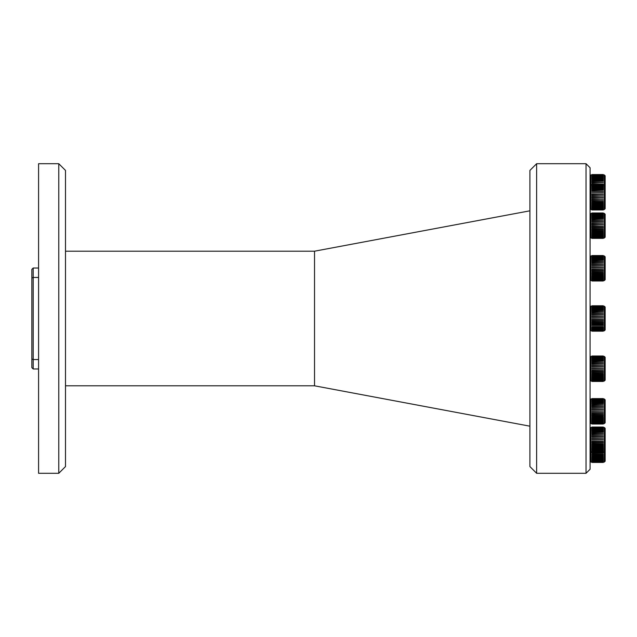 <?xml version="1.0" encoding="UTF-8"?>
<svg xmlns="http://www.w3.org/2000/svg" width="637" height="637" viewBox="0 0 637 637"><rect width="100%" height="100%" fill="white"/><g stroke="black" fill="none" stroke-linecap="round" stroke-linejoin="round"><path stroke-width="0.96" d="M586.032 163.701L590.077 167.738L590.077 469.262L586.032 473.299L586.032 163.701L536.633 163.701L536.633 473.299L586.032 473.299M536.633 473.299L529.904 466.571L529.904 170.429L536.633 163.701M529.904 426.185L314.527 385.807L314.527 251.193L65.5 251.193M58.771 163.701L65.5 170.429L65.5 466.571L58.771 473.299L58.771 163.701L38.578 163.701L38.578 473.299L58.771 473.299M603.263 398.595L603.263 399.59L591.956 399.59L591.956 398.754L603.263 398.81L591.956 398.587L603.263 398.595M603.263 356.003L603.263 356.951L591.956 356.951L591.956 356.481L603.263 356.505L591.956 356.481L591.956 356.003L603.263 356.003M603.263 177.596L603.263 178.018L591.956 178.018L591.956 177.508L603.263 177.508L591.956 177.604M603.263 178.694L603.263 179.116L591.956 179.116L591.956 178.607L603.263 178.694M603.263 179.921L603.263 180.335L591.956 180.335L591.956 179.841L603.263 179.921M603.263 181.274L591.956 181.672L591.956 181.187L603.263 181.274M603.263 182.715L591.956 183.09L591.956 182.564L603.263 182.715M603.263 184.228L603.263 185.725L591.956 185.725L591.956 184.81L603.263 184.865L591.956 184.81L603.263 184.619L591.956 184.571L591.956 184.029L603.263 184.228M590.077 175.78L590.913 174.936L590.913 209.565L591.956 209.565L590.913 209.565L590.077 208.721L590.913 209.565M605.15 175.78L605.15 208.721L604.306 209.565L604.306 174.936L605.15 175.78M591.956 176.282L603.263 176.282L603.263 175.86L591.956 175.86L591.956 176.282M591.956 177.07L603.263 177.07L603.263 176.648L591.956 176.648L591.956 177.07M591.956 175.669L603.263 175.669L603.263 175.255L591.956 175.255L591.956 175.669M603.263 191.466L591.956 191.474M603.263 192.923L591.956 192.939M603.263 194.444L591.956 194.755L591.956 194.205L603.263 194.444M603.263 196.013L591.956 196.284L591.956 195.726L603.263 196.013M603.263 197.597L591.956 197.836L591.956 197.271L603.263 197.597M603.263 199.174L591.956 199.373L591.956 198.816L603.263 199.174M603.263 200.727L591.956 200.878L591.956 200.329L603.263 200.727M603.263 202.224L591.956 202.319L591.956 201.802L603.263 201.802L603.263 202.224M603.263 203.641L591.956 203.689L591.956 203.203L603.263 203.203L603.263 203.641M603.263 204.963L591.956 205.01L591.956 204.501L603.263 204.501L603.263 204.963M603.263 206.157L591.956 206.205L591.956 205.695L603.263 205.695L603.263 206.157M603.263 207.216L591.956 207.256L591.956 206.754L603.263 206.754L603.263 207.216M603.263 208.116L591.956 208.156L591.956 207.654L603.263 207.654L603.263 208.116L591.956 208.084M603.263 208.848L591.956 208.88L591.956 208.403L603.263 208.403L603.263 208.848M603.263 209.398L591.956 209.446L591.956 208.968L603.263 208.968L603.263 209.398M603.263 209.756L591.956 209.446L603.263 209.756M591.956 187.174L603.263 187.174L603.263 186.752L591.956 186.752L591.956 187.174M591.956 189.253L603.263 189.253L603.263 188.847L591.956 188.847L591.956 189.253M591.956 186.362L603.263 186.362L603.263 185.94L591.956 185.94L591.956 186.362M591.956 190.487L603.263 190.105L591.956 190.487M591.956 188.138L603.263 188.138L603.263 187.724L591.956 187.724L591.956 188.138M603.263 224.678L591.956 224.933L591.956 224.367L603.263 224.678M603.263 226.27L591.956 226.477L591.956 225.912L603.263 226.27M603.263 227.847L591.956 228.014L591.956 227.457L603.263 227.457L591.956 227.863M603.263 229.392L591.956 229.511L591.956 228.97L603.263 228.97L603.263 229.392L591.956 229.408M603.263 230.881L591.956 230.944L591.956 230.427L603.263 230.427L603.263 230.881M603.263 232.29L591.956 232.306L591.956 231.82L603.263 231.82L603.263 232.29L591.956 232.306M603.263 233.596L591.956 233.612L591.956 233.11L603.263 233.11L603.263 233.596M603.263 234.774L591.956 234.798L591.956 234.281L603.263 234.281L603.263 234.774M603.263 235.817L591.956 235.833L591.956 235.324L603.263 235.324L603.263 235.817M603.263 236.693L591.956 236.717L591.956 236.208L603.263 236.208L603.263 236.693M603.263 237.402L591.956 237.426L591.956 236.932L603.263 236.932L603.263 237.402M603.263 237.927L591.956 237.927M603.263 238.262L591.956 238.278M590.077 214.223L590.913 213.379L590.913 238.015L591.956 238.015L590.913 238.015L590.077 237.171L590.913 238.015M605.15 214.223L605.15 237.171L604.306 238.015L604.306 213.379L605.15 214.223M591.956 219.104L603.263 218.722L591.956 219.104M591.956 221.899L603.263 221.572L591.956 221.899M603.263 221.572L591.956 221.572M591.956 214.908L603.263 214.908L603.263 214.486L591.956 214.486L591.956 214.908M591.956 216.723L603.263 216.723L603.263 216.309L591.956 216.309L591.956 216.723M591.956 217.854L603.263 217.854L603.263 217.448L591.956 217.448L591.956 217.854M591.956 215.736L603.263 215.736L603.263 215.314L591.956 215.314L591.956 215.736M591.956 214.247L603.263 214.247L603.263 213.825L591.956 213.825L591.956 214.247M591.956 223.396L603.263 223.109L591.956 223.396M603.263 223.109L591.956 223.109M591.956 220.458L603.263 220.107L591.956 220.458M603.263 220.107L591.956 220.107M603.263 272.174L591.956 272.27L591.956 271.736L603.263 271.736L603.263 272.174M603.263 273.655L591.956 273.703L591.956 273.185L603.263 273.185L603.263 273.655L591.956 273.663M603.263 275.057L591.956 275.057L591.956 274.563L603.263 274.563L603.263 275.057L591.956 275.057M603.263 276.347L591.956 276.347L591.956 275.845L603.263 275.845L603.263 276.347L591.956 276.347M603.263 277.509L591.956 277.509L591.956 276.999L603.263 276.999L603.263 277.509L591.956 277.509M603.263 278.528L591.956 278.536L591.956 278.019L603.263 278.019L603.263 278.528M603.263 279.388L591.956 279.388L591.956 278.887L603.263 278.887L603.263 279.388M603.263 280.073L591.956 280.081L591.956 279.587L603.263 279.587L603.263 280.073M603.263 280.575L603.263 280.997L591.956 280.997L591.956 280.113L603.263 280.113L603.263 280.575L591.956 280.575M590.077 256.799L590.913 255.955L590.913 280.591L591.956 280.591L590.913 280.591L590.077 279.754M605.15 256.799L605.15 279.754L604.306 280.591L604.306 255.955L605.15 256.799M591.956 266.162L603.263 265.884L591.956 266.162M603.263 265.884L591.956 265.884M591.956 269.244L603.263 269.053L591.956 269.244M603.263 269.053L591.956 269.053M591.956 256.902L603.263 256.902L603.263 256.48L591.956 256.48L591.956 256.902M591.956 258.431L603.263 258.431L603.263 258.009L591.956 258.009L591.956 258.431M591.956 260.581L603.263 260.183L591.956 260.581M591.956 263.216L603.263 262.866L591.956 263.216M603.263 262.866L591.956 262.866M591.956 264.658L603.263 264.339L591.956 264.658M603.263 264.339L591.956 264.339M591.956 261.847L603.263 261.465L591.956 261.847M591.956 259.434L603.263 259.434L603.263 259.02L591.956 259.02L591.956 259.434M591.956 257.579L603.263 257.579L603.263 257.157L591.956 257.157L591.956 257.579M590.913 255.955L603.263 255.931L603.263 256.424L591.956 256.424L603.263 256.48M591.956 270.781L603.263 270.637L591.956 270.781M603.263 270.637L603.263 270.223L591.956 270.223L591.956 270.637M591.956 267.699L603.263 267.46L591.956 267.699M603.263 267.46L591.956 267.46M590.077 307.026L590.913 306.182L590.913 330.818L603.263 331.184L591.956 331.184M604.306 306.182L605.15 307.026L605.15 329.974L604.306 330.818L604.306 306.214L603.263 306.182L603.263 306.676L591.956 306.676L591.956 306.206L603.263 306.23L591.956 305.895L603.263 306.206M591.956 321.191L603.263 321.056L591.956 321.191M603.263 321.056L603.263 320.642L591.956 320.642L591.956 321.056M591.956 324.098L603.263 324.066L591.956 324.098M603.263 324.066L603.263 323.588L591.956 323.588L591.956 324.066M603.263 326.614L591.956 326.614M603.263 328.788L603.263 328.366L591.956 328.366L591.956 328.875L603.263 328.875L591.956 328.788M603.263 330.308L603.263 329.886L591.956 329.886L591.956 330.372L603.263 330.372L591.956 330.308M591.956 307.902L603.263 307.902L603.263 307.48L591.956 307.48L591.956 307.902M591.956 309.797L603.263 309.797L603.263 309.383L591.956 309.383L591.956 309.797M591.956 312.234L603.263 311.859L591.956 312.234M591.956 315.068L603.263 314.758L591.956 315.068M603.263 314.758L591.956 314.758M591.956 318.118L603.263 317.887L591.956 318.118M603.263 317.887L591.956 317.887M591.956 319.663L603.263 319.479L591.956 319.663M603.263 319.479L591.956 319.479M591.956 316.581L603.263 316.302L591.956 316.581M603.263 316.302L591.956 316.302M591.956 313.611L603.263 313.269L591.956 313.611M603.263 313.269L591.956 313.269M591.956 310.96L603.263 310.561L591.956 310.96M591.956 308.77L603.263 308.77L603.263 308.348L591.956 308.348L591.956 308.77M591.956 307.201L603.263 307.201L603.263 306.779L591.956 306.779L591.956 307.201M604.306 330.818L591.956 330.388L591.956 330.794L603.263 331.184M603.263 329.632L603.263 329.21L591.956 329.21L591.956 329.711L603.263 329.711L591.956 329.632M603.263 327.776L603.263 327.362L591.956 327.362L591.956 327.872L603.263 327.872L591.956 327.776M603.263 325.451L603.263 324.958L591.956 324.958L591.956 325.451L603.263 325.451L591.956 325.451M591.956 322.68L603.263 322.593L591.956 322.68M603.263 322.593L603.263 322.139L591.956 322.139L591.956 322.593M590.077 357.246L590.913 356.409L590.913 381.045L591.956 381.045M604.306 356.409L605.15 357.246L605.15 380.201L604.306 381.045L604.306 356.409L603.263 356.409M603.263 375.838L603.263 375.344L591.956 375.344L591.956 375.838L603.263 375.838L591.956 375.838M603.263 378.235L603.263 377.717L591.956 377.717L591.956 378.235L603.263 378.227L591.956 378.235M603.263 379.955L603.263 379.533L591.956 379.533L591.956 380.026L603.263 380.026L591.956 379.955M591.956 359.117L603.263 359.117L603.263 358.695L591.956 358.695L591.956 359.117M591.956 361.338L603.263 360.94L591.956 361.338M591.956 364.014L603.263 363.671L591.956 364.014M603.263 363.671L591.956 363.671M591.956 367L603.263 366.729L591.956 367M603.263 366.729L591.956 366.729M591.956 370.081L603.263 369.906L591.956 370.081M603.263 369.906L591.956 369.906M591.956 373.083L603.263 373.003L591.956 373.083M603.263 373.003L603.263 372.549L591.956 372.549L591.956 373.003M591.956 374.492L603.263 374.492L591.956 374.492L591.956 373.991L603.263 373.991L603.263 374.468M591.956 371.61L603.263 371.475L591.956 371.61M603.263 371.475L603.263 371.053L591.956 371.053L591.956 371.475M591.956 368.536L603.263 368.313L591.956 368.536M603.263 368.313L591.956 368.313M591.956 365.479L603.263 365.176L591.956 365.479M603.263 365.176L591.956 365.176M591.956 362.628L603.263 362.254L591.956 362.628M591.956 360.16L603.263 360.16L603.263 359.746L591.956 359.746L591.956 360.16M591.956 358.225L603.263 358.225L603.263 357.803L591.956 357.803L591.956 358.225M603.263 381.444L603.263 380.185L591.956 380.185L591.956 381.444L603.263 381.444L591.956 381.444M603.263 379.214L603.263 378.704L591.956 378.704L591.956 379.214L603.263 379.206L591.956 379.214M603.263 377.104L603.263 376.594L591.956 376.594L591.956 377.104L603.263 377.096L591.956 377.104M590.077 399.829L590.913 398.985L590.913 423.621L591.956 423.621L590.913 423.621L590.077 422.777L590.913 423.621M604.306 398.985L605.15 399.829L605.15 422.777L604.306 423.621L604.306 398.985L603.263 398.985M603.263 421.901L603.263 421.391L591.956 421.391L591.956 421.901L603.263 421.893L591.956 421.901M603.263 424.011L603.263 422.833L591.956 422.833L591.956 424.019L603.263 424.011L591.956 424.019M591.956 405.379L603.263 405.005L591.956 405.379M591.956 408.245L603.263 407.943L591.956 408.245M603.263 407.943L591.956 407.943M591.956 411.311L603.263 411.088L591.956 411.311M603.263 411.088L591.956 411.088M591.956 414.376L603.263 414.249L591.956 414.376M603.263 414.249L603.263 413.819L591.956 413.819L591.956 414.249M591.956 417.243L603.263 417.243L591.956 417.243L591.956 416.741L603.263 416.741L603.263 417.227M603.263 419.831L603.263 419.321L591.956 419.321L591.956 419.831L603.263 419.831L591.956 419.831M603.263 420.938L603.263 420.428L591.956 420.428L591.956 420.938L603.263 420.938L591.956 420.938M603.263 418.581L603.263 418.087L591.956 418.087L591.956 418.581L603.263 418.581L591.956 418.581M591.956 415.842L603.263 415.77L591.956 415.842M603.263 415.77L603.263 415.316L591.956 415.316L591.956 415.77M591.956 412.856L603.263 412.68L591.956 412.856M603.263 412.68L591.956 412.68M591.956 409.766L603.263 409.503L591.956 409.766M603.263 409.503L591.956 409.503M591.956 406.772L603.263 406.438L591.956 406.772M603.263 406.438L591.956 406.438M591.956 404.065L603.263 403.675L591.956 404.065M603.263 422.697L603.263 422.196L591.956 422.196L591.956 422.697L603.263 422.681L591.956 422.697M590.077 428.279L590.913 427.435L590.913 462.064L591.956 462.064M604.306 427.435L605.15 428.279L605.15 461.22L604.306 462.064L604.306 427.435L603.263 427.435M591.956 438.407L603.263 438.152L591.956 438.407M603.263 438.152L591.956 438.152M591.956 441.497L603.263 441.33L591.956 441.497M603.263 441.33L591.956 441.33M591.956 444.475L603.263 444.411L591.956 444.475M603.263 444.411L603.263 443.949L591.956 443.949L591.956 444.411M603.263 447.198L603.263 446.696L591.956 446.696L591.956 447.198L603.263 447.198L591.956 447.198M603.263 449.523L603.263 449.005L591.956 449.005L591.956 449.523L603.263 449.515L591.956 449.523M603.263 451.235L603.263 450.741L591.956 450.741L591.956 451.235L603.263 451.219L591.956 451.235M603.263 451.768L603.263 451.346L591.956 451.346L591.956 451.832L603.263 451.808L603.263 452.453L591.956 452.453L603.263 452.238L591.956 452.206L603.263 451.768L591.956 451.768M603.263 450.463L603.263 449.953L591.956 449.953L591.956 450.463L603.263 450.455L591.956 450.463M603.263 448.424L603.263 447.915L591.956 447.915L591.956 448.424L603.263 448.424L591.956 448.424M591.956 445.86L603.263 445.86L591.956 445.86L591.956 445.367L603.263 445.367L603.263 445.852M591.956 443.01L603.263 442.89L591.956 443.01M603.263 442.89L603.263 442.46L591.956 442.46L591.956 442.89M591.956 439.952L603.263 439.737L591.956 439.952M603.263 439.737L591.956 439.737M591.956 436.886L603.263 436.584L591.956 436.886M603.263 436.584L591.956 436.584M591.956 453.186L603.263 453.074L591.956 453.186M603.263 453.074L603.263 452.644L591.956 452.644L591.956 453.074M591.956 456.02L603.263 456.02L591.956 456.02L591.956 455.527L603.263 455.527L603.263 456.012M603.263 458.56L603.263 458.051L591.956 458.051L591.956 458.56L603.263 458.56L591.956 458.56M603.263 460.559L603.263 460.049L591.956 460.049L591.956 460.559L603.263 460.551L591.956 460.559M603.263 462.406L591.956 462.263L603.263 462.263L603.263 461.403L591.956 461.403L591.956 462.446L603.263 462.446L591.956 462.406M603.263 461.307L603.263 460.814L591.956 460.814L591.956 461.307L603.263 461.292L591.956 461.307M603.263 459.635L603.263 459.126L591.956 459.126L591.956 459.635L603.263 459.635L591.956 459.635M603.263 457.35L603.263 456.84L591.956 456.84L591.956 457.35L603.263 457.342L591.956 457.35M591.956 454.643L603.263 454.579L591.956 454.643M603.263 454.579L603.263 454.117L591.956 454.117L591.956 454.579M591.956 461.881L603.263 461.857L591.956 461.881M591.956 428.104L603.263 428.104L603.263 427.69L591.956 427.69L591.956 428.104M591.956 429.465L603.263 429.465L603.263 429.035L591.956 429.035L591.956 429.465M591.956 431.472L603.263 431.472L603.263 431.058L591.956 431.058L591.956 431.472M591.956 433.996L603.263 433.63L591.956 433.996M603.263 433.63L591.956 433.63M591.956 435.405L603.263 435.071L591.956 435.405M603.263 435.071L591.956 435.071M591.956 432.674L603.263 432.284L591.956 432.674M591.956 430.389L603.263 430.389L603.263 429.975L591.956 429.975L591.956 430.389M591.956 428.693L603.263 428.693L603.263 428.271L591.956 428.271L591.956 428.693M603.263 432.284L591.956 432.284M603.263 431.058L591.956 431.058M603.263 429.975L591.956 429.975M603.263 429.035L591.956 429.035M603.263 428.271L591.956 428.271M603.263 427.053L591.956 427.045L603.263 427.085L591.956 427.244L591.956 427.69M591.956 427.053L603.263 427.244L603.263 427.69M591.956 400.163L603.263 400.163L603.263 399.741L591.956 399.741L591.956 400.163M591.956 401.82L603.263 401.82L603.263 401.398L591.956 401.398L591.956 401.82M591.956 402.879L603.263 402.879L603.263 402.465L591.956 402.465L591.956 402.879M591.956 400.904L603.263 400.904L603.263 400.482L591.956 400.482L591.956 400.904M603.263 405.005L591.956 405.005M603.263 403.675L591.956 403.675M603.263 402.465L591.956 402.465M603.263 401.398L591.956 401.398M603.263 400.482L591.956 400.482M603.263 399.741L591.956 399.741M591.956 423.979L603.263 423.979M591.956 423.748L603.263 423.716L591.956 423.748M591.956 423.318L603.263 423.294L591.956 423.318M591.956 357.5L603.263 357.5L603.263 357.078L591.956 357.078L591.956 357.5M603.263 362.254L591.956 362.254M603.263 360.94L591.956 360.94M603.263 359.746L591.956 359.746M603.263 358.695L591.956 358.695M603.263 357.803L591.956 357.803M603.263 357.078L591.956 357.078M591.956 381.38L603.263 381.38M591.956 381.125L603.263 381.125M591.956 380.663L603.263 380.663M603.263 311.859L591.956 311.859M603.263 310.561L591.956 310.561M603.263 309.383L591.956 309.383M603.263 308.348L591.956 308.348M603.263 307.48L591.956 307.48M603.263 306.779L591.956 306.779M591.956 305.824L603.263 305.824M603.263 331.136L591.956 331.136M603.263 330.85L591.956 330.85M603.263 261.465L591.956 261.465M603.263 260.183L591.956 260.183M603.263 259.02L591.956 259.02M603.263 258.009L591.956 258.009M603.263 257.157L591.956 257.157M591.956 255.955L591.956 256.48M591.956 255.692L603.263 255.676M591.956 255.596L603.263 255.644L591.956 255.596M603.263 237.888L603.263 237.474L591.956 237.474L591.956 237.888M603.263 217.448L591.956 217.448M603.263 216.309L591.956 216.309M603.263 215.314L591.956 215.314M603.263 214.486L591.956 214.486M603.263 213.077L591.956 213.045L603.263 213.092L603.263 213.777L591.956 213.825M591.956 213.092L591.956 213.761L603.263 213.825M591.956 213.021L603.263 213.021L591.956 213.045M603.263 218.722L591.956 218.722M603.263 185.94L591.956 185.94M603.263 209.796L591.956 209.955L603.263 209.796M603.263 190.105L591.956 190.105M603.263 188.847L591.956 188.847M603.263 187.724L591.956 187.724M603.263 186.752L591.956 186.752M603.263 175.255L591.956 175.191L603.263 175.207L591.956 174.833L603.263 174.57L591.956 174.57L591.956 175.255M591.956 174.57L603.263 174.57M603.263 176.648L591.956 176.648M603.263 175.86L591.956 175.86M33.196 268.018L33.196 368.982L31.85 367.629L31.85 269.371L33.196 268.018L38.578 268.018M38.578 277.445L33.196 277.445L31.85 278.003M31.85 358.997L33.196 359.555L38.578 359.555M38.578 368.982L33.196 368.982M603.263 178.71L591.956 178.71M603.263 179.953L591.956 179.953M603.263 181.306L591.956 181.306M603.263 182.763L591.956 182.763M603.263 184.284L591.956 184.284M603.263 194.468L591.956 194.468M603.263 196.037L591.956 196.037M603.263 197.629L591.956 197.629M603.263 199.214L591.956 199.214M603.263 200.766L591.956 200.766M603.263 202.271L591.956 202.271M603.263 224.686L591.956 224.686M603.263 226.278L591.956 226.278M603.263 230.905L591.956 230.905M603.263 272.182L591.956 272.182M603.263 462.207L591.956 462.207M603.263 461.817L591.956 461.817M603.263 461.236L591.956 461.236M603.263 460.471L591.956 460.471M603.263 459.54L591.956 459.54M603.263 458.457L591.956 458.457M603.263 457.231L591.956 457.231M603.263 455.893L591.956 455.893M603.263 454.452L591.956 454.452M603.263 452.939L591.956 452.939M603.263 451.163L591.956 451.163M603.263 450.375L591.956 450.375M603.263 449.427L591.956 449.427M603.263 448.321L591.956 448.321M603.263 447.078L591.956 447.078M603.263 445.725L591.956 445.725M603.263 444.276L591.956 444.276M603.263 442.755L591.956 442.755M603.263 441.186L591.956 441.186M603.263 439.602L591.956 439.602M603.263 438.009L591.956 438.009M603.263 436.449L591.956 436.449M603.263 434.944L591.956 434.944M603.263 433.51L591.956 433.51M603.263 427.642L591.956 427.642L603.263 427.626M603.263 427.292L591.956 427.292M603.263 427.093L591.956 427.093M603.263 452.397L591.956 452.397M603.263 452.182L591.956 452.182M603.263 420.842L591.956 420.842M603.263 419.719L591.956 419.719M603.263 418.469L591.956 418.469M603.263 417.1L591.956 417.1M603.263 415.642L591.956 415.642M603.263 414.114L591.956 414.114M603.263 412.537L591.956 412.537M603.263 410.953L591.956 410.953M603.263 409.36L591.956 409.36M603.263 407.807L591.956 407.807M603.263 406.31L591.956 406.31M603.263 399.176L591.956 399.176M603.263 399.136L591.956 399.136L603.263 399.112M603.263 398.786L591.956 398.786M603.263 398.627L591.956 398.627M603.263 423.931L591.956 423.931M603.263 423.693L591.956 423.693M603.263 423.247L591.956 423.247M603.263 422.626L591.956 422.626M603.263 421.813L591.956 421.813M603.263 374.341L591.956 374.341M603.263 372.876L591.956 372.876M603.263 371.339L591.956 371.339M603.263 369.763L591.956 369.763M603.263 368.17L591.956 368.17M603.263 366.586L591.956 366.586M603.263 365.041L591.956 365.041M603.263 363.544L591.956 363.544M603.263 356.545L591.956 356.545M603.263 356.194L591.956 356.194M603.263 356.179L591.956 356.179L603.263 356.147M603.263 356.043L591.956 356.043M603.263 381.404L591.956 381.404M603.263 381.332L591.956 381.332M603.263 381.069L591.956 381.069M603.263 380.6L591.956 380.6M603.263 379.126L591.956 379.126M603.263 378.131L591.956 378.131M603.263 376.993L591.956 376.993M603.263 375.726L591.956 375.726M603.263 319.344L591.956 319.344M603.263 317.752L591.956 317.752M603.263 316.167L591.956 316.167M603.263 314.622L591.956 314.622M603.263 313.141L591.956 313.141M603.263 306.262L591.956 306.262M603.263 305.943L591.956 305.943M603.263 331.089L591.956 331.089M603.263 325.332L591.956 325.332M603.263 323.938L591.956 323.938M603.263 322.457L591.956 322.457M603.263 320.921L591.956 320.921M603.263 264.212L591.956 264.212M603.263 262.739L591.956 262.739M603.263 255.986L591.956 255.986M603.263 280.957L591.956 280.957M603.263 280.837L591.956 280.837M603.263 280.519L591.956 280.519M603.263 280.009L591.956 280.009M603.263 279.309L591.956 279.309M603.263 278.441L591.956 278.441M603.263 277.413L591.956 277.413M603.263 276.235L591.956 276.235M603.263 274.937L591.956 274.937M603.263 273.536L591.956 273.536M603.263 272.047L591.956 272.047M603.263 270.502L591.956 270.502M603.263 268.918L591.956 268.918M603.263 267.325L591.956 267.325M603.263 265.748L591.956 265.748M603.263 213.363L591.956 213.363M603.263 213.331L591.956 213.331L603.263 213.307M603.263 238.373L591.956 238.373M603.263 238.23L591.956 238.23M603.263 237.354L591.956 237.354M603.263 236.638L591.956 236.638M603.263 235.746L591.956 235.746M603.263 234.695L591.956 234.695M603.263 233.5L591.956 233.5M603.263 232.187L591.956 232.187M603.263 230.777L591.956 230.777M603.263 229.28L591.956 229.28M603.263 227.727L591.956 227.727M603.263 226.143L591.956 226.143M603.263 224.55L591.956 224.55M603.263 222.974L591.956 222.974M603.263 221.445L591.956 221.445M603.263 219.98L591.956 219.98M603.263 185.311L591.956 185.311M603.263 185.263L591.956 185.263L603.263 185.248M603.263 184.841L591.956 184.841M603.263 184.611L591.956 184.611M603.263 184.571L591.956 184.571L603.263 184.571M603.263 209.915L591.956 209.915M603.263 209.748L591.956 209.748M603.263 209.382L591.956 209.382M603.263 208.825L591.956 208.825M603.263 207.168L591.956 207.168M603.263 206.101L591.956 206.101M603.263 204.899L591.956 204.899M603.263 203.569L591.956 203.569M603.263 202.144L591.956 202.144M603.263 200.639L591.956 200.639M603.263 199.078L591.956 199.078M603.263 197.486L591.956 197.486M603.263 195.901L591.956 195.901M603.263 194.333L591.956 194.333M603.263 192.804L591.956 192.804M603.263 191.355L591.956 191.355M603.263 174.602L591.956 174.602M603.263 184.149L591.956 184.149M603.263 182.628L591.956 182.628M603.263 181.187L591.956 181.187M603.263 174.809L591.956 174.809M314.527 385.807L65.5 385.807M603.263 423.621L604.306 423.621L603.263 423.621M590.913 174.936L591.956 174.936M603.263 174.936L604.306 174.936M603.263 203.689L591.956 203.689M603.263 205.01L591.956 205.01M603.263 206.205L591.956 206.205M603.263 207.264L591.956 207.264M603.263 208.164L591.956 208.164M603.263 208.896L591.956 208.896M590.077 185.773L590.913 184.929L591.956 184.929M605.15 185.773L604.306 184.929L603.263 184.929M603.263 233.612L591.956 233.612M603.263 234.798L591.956 234.798M603.263 235.833L591.956 235.833M603.263 236.717L591.956 236.717M603.263 237.426L591.956 237.426M590.913 213.379L591.956 213.379M603.263 213.379L604.306 213.379M603.263 280.885L591.956 280.885M603.263 255.955L604.306 255.955M590.077 329.974L590.913 330.818M590.077 380.201L590.913 381.045M603.263 381.045L604.306 381.045M590.077 451.227L590.913 452.071L591.956 452.071M605.15 451.227L604.306 452.071L603.263 452.071M590.077 461.22L590.913 462.064M603.263 462.064L604.306 462.064M603.263 462.446L591.956 462.446M590.913 427.435L591.956 427.435M603.263 432.173L591.956 432.173M603.263 430.954L591.956 430.954M603.263 429.879L591.956 429.879M603.263 428.956L591.956 428.956M603.263 428.199L591.956 428.199M603.263 452.453L591.956 452.453M603.263 452.445L591.956 452.445M590.913 398.985L591.956 398.985M603.263 404.885L591.956 404.885M603.263 403.563L591.956 403.563M603.263 402.369L591.956 402.369M603.263 401.302L591.956 401.302M603.263 400.402L591.956 400.402M603.263 399.67L591.956 399.67M590.913 356.409L591.956 356.409M603.263 362.135L591.956 362.135M603.263 360.829L591.956 360.829M603.263 359.642L591.956 359.642M603.263 358.607L591.956 358.607M603.263 357.723L591.956 357.723M603.263 357.007L591.956 357.007M590.913 306.182L591.956 306.182M603.263 311.74L591.956 311.74M603.263 310.45L591.956 310.45M603.263 309.279L591.956 309.279M603.263 308.26L591.956 308.26M603.263 307.4L591.956 307.4M603.263 306.708L591.956 306.708M603.263 305.776L591.956 305.776M603.263 280.591L604.306 280.591L603.263 280.591M603.263 261.353L591.956 261.353M603.263 260.071L591.956 260.071M603.263 258.925L591.956 258.925M603.263 257.921L591.956 257.921M603.263 257.077L591.956 257.077M603.263 256.408L591.956 256.408M603.263 255.556L591.956 255.556M603.263 238.015L604.306 238.015L603.263 238.015M603.263 217.344L591.956 217.344M603.263 216.206L591.956 216.206M603.263 215.226L591.956 215.226M603.263 214.406L591.956 214.406M603.263 212.981L591.956 212.981M603.263 218.602L591.956 218.602M603.263 209.565L604.306 209.565L603.263 209.565M603.263 185.861L591.956 185.861M603.263 209.955L591.956 209.955M603.263 189.993L591.956 189.993M603.263 188.743L591.956 188.743M603.263 187.628L591.956 187.628M603.263 186.665L591.956 186.665M603.263 174.554L591.956 174.554M603.263 179.841L591.956 179.841M603.263 178.607L591.956 178.607M603.263 177.508L591.956 177.508M603.263 176.56L591.956 176.56M603.263 175.788L591.956 175.788M605.15 208.721L604.306 209.565M605.15 237.171L604.306 238.015M605.15 279.754L604.306 280.591M603.263 427.045L591.956 427.045M314.527 251.193L529.904 210.815"/></g></svg>
